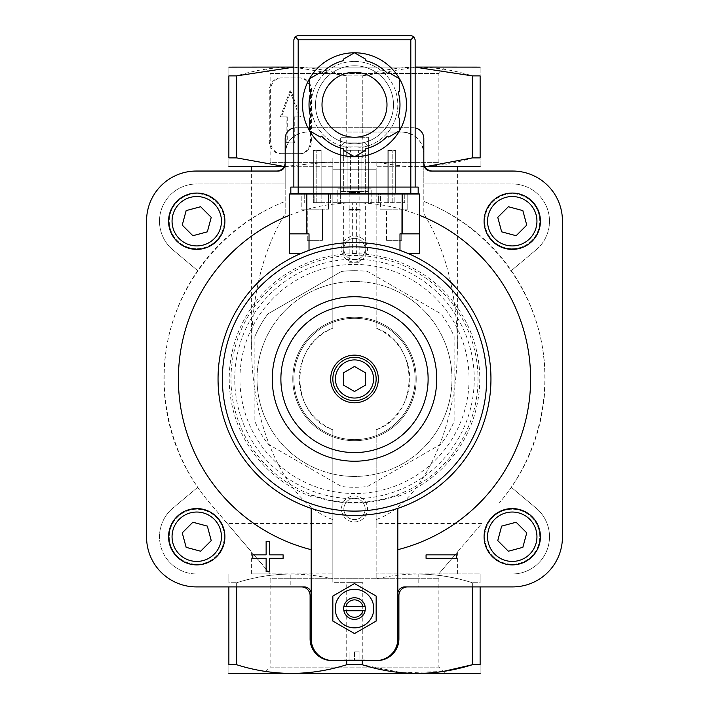 <?xml version="1.0" encoding="UTF-8"?>
<svg xmlns="http://www.w3.org/2000/svg" width="709" height="709" viewBox="0 0 709 709"><rect width="100%" height="100%" fill="white"/><g stroke="black" fill="none" stroke-linecap="round" stroke-linejoin="round"><path stroke-width="0.53" stroke-dasharray="3.54 2.66" d="M284.158 166.473L332.84 161.634L332.84 157.956L346.728 157.894L346.728 75.89C310.214 64.359 273.514 64.359 236.646 75.89L228.874 75.89C228.874 64.368 228.874 64.368 228.874 75.89L228.874 157.894C228.874 169.416 228.874 169.416 228.874 157.894L236.646 157.894L236.646 75.89M280.542 77.901A12.992 11.255 90 0 0 269.287 90.903L269.287 140.719A12.992 11.255 90 0 0 280.542 153.711L299.304 153.711A12.992 11.255 90 0 0 310.56 140.719L310.56 90.903A12.992 11.255 90 0 0 299.304 77.901L281.624 77.901A12.992 11.255 90 0 0 270.368 90.903L270.368 140.719A12.992 11.255 90 0 0 281.624 153.711L280.542 153.711M512.252 248.726A27.509 27.509 0 0 0 536.075 207.471A27.509 27.509 0 0 0 488.43 207.471A27.509 27.509 0 0 0 512.252 248.726A27.509 27.509 0 0 0 536.075 207.471A27.509 27.509 0 0 0 488.43 207.471A27.509 27.509 0 0 0 512.252 248.726M196.748 564.24A27.509 27.509 0 0 0 220.57 522.976A27.509 27.509 0 0 0 172.925 522.976A27.509 27.509 0 0 0 196.748 564.24A27.509 27.509 0 0 0 220.57 522.976A27.509 27.509 0 0 0 172.925 522.976A27.509 27.509 0 0 0 196.748 564.24M196.748 248.726A27.509 27.509 0 0 0 220.57 207.471A27.509 27.509 0 0 0 172.925 207.471A27.509 27.509 0 0 0 196.748 248.726A27.509 27.509 0 0 0 220.57 207.471A27.509 27.509 0 0 0 172.925 207.471A27.509 27.509 0 0 0 196.748 248.726M512.252 564.24A27.509 27.509 0 0 0 536.075 522.976A27.509 27.509 0 0 0 488.43 522.976A27.509 27.509 0 0 0 512.252 564.24A27.509 27.509 0 0 0 536.075 522.976A27.509 27.509 0 0 0 488.43 522.976A27.509 27.509 0 0 0 512.252 564.24M289.52 215.297A176.107 176.107 0 0 1 419.48 215.297M397.82 508.371L397.82 638.898A21.66 21.66 0 0 1 376.16 660.558M415.146 127.939A10.83 10.83 0 0 0 412.984 127.717L296.016 127.717A10.83 10.83 0 0 0 293.854 127.939M332.84 660.558A21.66 21.66 0 0 1 311.18 638.898L311.18 508.371M456.392 558.32L426.065 558.32L426.065 554.855L456.392 554.855L456.392 558.32M266.132 558.32L252.785 558.32L252.785 554.855L266.132 554.855L266.132 541.339L269.597 541.339L269.597 554.855L283.113 554.855L283.113 558.32L269.597 558.32L269.597 571.658L266.132 571.658L266.132 558.32M354.5 270.678A108.3 108.3 0 0 1 367.563 271.467L441.078 313.91A108.3 108.3 0 0 1 454.132 336.527L454.132 421.421A108.3 108.3 0 0 1 441.078 444.038L367.563 486.48A108.3 108.3 0 0 1 341.437 486.48L267.922 444.038A108.3 108.3 0 0 1 254.868 421.421L254.868 336.527A108.3 108.3 0 0 1 267.922 313.91L341.437 271.467A108.3 108.3 0 0 1 354.5 270.678M354.5 281.508A97.47 97.47 0 0 1 438.915 427.713A97.47 97.47 0 0 1 270.085 427.713A97.47 97.47 0 0 1 354.5 281.508A97.47 97.47 0 0 1 451.793 373.085A97.47 97.47 0 0 1 366.252 475.73A97.47 97.47 0 0 1 257.207 384.863A97.47 97.47 0 0 1 354.5 281.508M254.868 336.527A108.3 108.3 0 0 1 267.922 313.91L341.437 271.467A108.3 108.3 0 0 1 367.563 271.467L441.078 313.91A108.3 108.3 0 0 1 454.132 336.527L454.132 421.421A108.3 108.3 0 0 1 441.078 444.038L367.563 486.48A108.3 108.3 0 0 1 341.437 486.48L267.922 444.038A108.3 108.3 0 0 1 254.868 421.421L254.868 336.527M284.025 166.712L285.186 166.712L285.186 213.666C263.376 249.444 252.182 293.34 251.615 345.363C250.951 427.057 286.596 503.505 332.84 519.573L332.84 429.787C289.068 414.623 288.918 343.493 332.84 328.17L332.84 166.712L251.615 166.712L285.186 166.712L285.186 153.711C286.498 140.586 293.721 133.363 306.846 132.051A21.66 21.66 0 0 0 285.186 153.711L285.186 138.547A10.83 10.83 0 0 1 296.016 127.717L412.984 127.717A10.83 10.83 0 0 1 423.814 138.547L423.814 166.712L424.975 166.712M332.84 161.634L332.84 166.712L228.98 166.712M480.02 166.712L376.16 166.712L457.385 166.712L423.814 166.712L423.814 213.666C445.624 249.444 456.818 293.34 457.385 345.363C458.049 427.057 422.404 503.505 376.16 519.573L376.16 429.787A55.231 55.231 0 0 0 376.16 328.17C419.932 343.333 420.082 414.455 376.16 429.787L376.16 578.996C408.251 571.339 440.324 572.588 472.354 582.727C454.753 577.25 436.904 574.334 418.797 573.98L376.16 573.918L376.16 578.996M376.16 161.634L376.16 328.17L376.16 161.634C408.251 169.283 440.324 168.033 472.354 157.894L472.354 75.89C435.84 64.359 399.149 64.359 362.272 75.89L415.146 67.151M472.354 75.89L480.126 75.89C480.126 64.368 480.126 64.368 480.126 75.89L480.126 157.894C480.126 169.416 480.126 169.416 480.126 157.894L472.354 157.894M346.506 157.956L376.16 157.956L332.84 157.956L332.84 328.17A55.231 55.231 0 0 0 332.84 429.787L332.84 582.665L362.494 582.665L346.506 582.665M362.494 157.956L346.728 157.894M332.84 578.996L332.84 573.918L290.203 573.98C272.034 574.325 254.185 577.241 236.646 582.727C268.339 572.597 300.403 571.348 332.84 578.996L332.84 582.665L362.494 582.665M236.646 586.91L236.646 582.727L228.874 582.727C228.874 571.206 228.874 571.206 228.874 582.727C228.874 571.206 228.874 571.206 228.874 582.727L236.646 582.727L236.646 664.732L228.874 664.732C228.874 676.253 228.874 676.253 228.874 664.732L228.874 586.91M227.288 523.561L270.2 573.918L332.84 573.918L332.84 523.561L227.288 523.561L209.43 502.61C170.133 456.277 154.97 391.439 169.655 332.486C184.606 273.594 228.644 223.645 285.186 201.418A190.606 190.606 0 0 0 209.43 502.61L270.351 573.918M438.649 573.918L480.02 573.918L438.8 573.918L481.712 523.561L376.16 523.561L376.16 573.918L438.8 573.918L481.712 523.561M472.354 586.91L472.354 582.727L480.126 582.727C480.126 571.206 480.126 571.206 480.126 582.727C480.126 571.206 480.126 571.206 480.126 582.727L472.354 582.727L472.354 664.732L480.126 664.732C480.126 676.253 480.126 676.253 480.126 664.732L480.126 586.91M332.84 519.573L332.84 523.561M285.186 213.666L285.186 183.968L196.748 183.968A37.258 37.258 0 0 0 172.81 249.772L197.687 270.625L172.81 249.772A37.258 37.258 0 0 1 196.748 183.968L285.186 183.968L285.186 164.107A6.93 6.93 0 0 1 278.256 171.037L196.384 171.037A49.816 49.816 0 0 0 146.568 220.862L146.568 537.094A49.816 49.816 0 0 0 196.384 586.91L290.823 586.91L290.823 573.98L196.748 573.98L270.173 573.98M376.16 523.561L376.16 519.573M418.797 573.98L418.177 573.98L418.177 586.91L512.616 586.91A49.816 49.816 0 0 0 562.432 537.094L562.432 220.862A49.816 49.816 0 0 0 512.616 171.037L430.744 171.037A6.93 6.93 0 0 1 423.814 164.107L423.814 183.968L512.252 183.968A37.258 37.258 0 0 1 536.19 249.772L511.313 270.625L536.19 249.772A37.258 37.258 0 0 0 512.252 183.968L423.814 183.968L423.814 201.418C480.356 223.645 524.394 273.594 539.345 332.486C554.03 391.439 538.867 456.277 499.57 502.61A190.606 190.606 0 0 0 423.814 201.418L423.814 213.666M362.272 157.894L362.272 75.89L346.728 75.89L362.272 75.89L362.272 132.051L346.728 132.051L346.728 75.89L293.854 67.151M443.178 671.45L402.561 672.814L362.272 664.732L346.728 664.732L346.728 582.727M346.728 664.732C310.214 676.262 273.514 676.262 236.646 664.732M362.272 664.732L362.272 582.727M397.82 593.841A6.93 6.93 0 0 1 404.75 586.91L407.569 586.91C402.313 587.433 399.424 590.322 398.901 595.578L398.901 638.898C397.589 652.023 390.375 659.246 377.241 660.558M438.8 573.918L457.385 552.107L438.8 573.918L457.385 573.918L438.8 573.918M197.687 487.322L172.81 508.185A37.258 37.258 0 0 0 196.748 573.98A37.258 37.258 0 0 1 172.81 508.185L197.687 487.322M276.528 171.037A8.668 8.668 0 0 0 285.186 162.379M346.728 132.051L402.154 132.051C415.279 133.363 422.502 140.586 423.814 153.711A21.66 21.66 0 0 0 402.154 132.051L362.272 132.051M346.728 660.558L365.33 660.558L343.67 660.558L365.33 660.558L364.656 659.884L344.344 659.884L364.656 659.884L363.983 660.558L345.017 660.558L344.344 659.884L343.67 660.558L346.728 660.558M418.177 586.91L407.569 586.91M290.203 573.98L290.823 573.98M290.823 586.91L301.431 586.91C306.687 587.433 309.576 590.322 310.099 595.578L310.099 638.898C311.411 652.023 318.625 659.246 331.759 660.558M480.02 673.55L228.98 673.55M480.02 67.071L228.98 67.071M293.854 67.071L415.146 67.071M263.721 67.071L445.279 67.071L263.721 67.071L270.129 73.479L438.871 73.479L270.129 73.479L270.129 162.379L438.871 162.379L270.129 162.379M263.721 673.55L445.279 673.55L263.721 673.55L270.129 667.142L438.871 667.142L270.129 667.142L270.129 578.243L438.871 578.243L270.129 578.243M270.2 573.918L251.615 573.918L270.2 573.918M301.431 586.91L304.25 586.91A6.93 6.93 0 0 1 311.18 593.841M418.177 573.98L512.252 573.98A37.258 37.258 0 0 0 536.19 508.185L511.313 487.322L536.19 508.185A37.258 37.258 0 0 1 512.252 573.98L438.827 573.98M423.814 162.379A8.668 8.668 0 0 0 432.472 171.037M354.5 589.294A19.276 19.276 0 0 1 371.197 618.213A19.276 19.276 0 0 1 337.803 618.213A19.276 19.276 0 0 1 354.5 589.294M397.82 495.236A124.066 124.066 0 0 1 311.18 495.236M354.5 495.937A12.992 12.992 0 0 1 365.755 515.434A12.992 12.992 0 0 1 343.245 515.434A12.992 12.992 0 0 1 354.5 495.937M354.5 236.017A12.992 12.992 0 0 1 365.755 255.515A12.992 12.992 0 0 1 343.245 255.515A12.992 12.992 0 0 1 354.5 236.017M354.5 357.318A21.66 21.66 0 0 1 373.262 389.808A21.66 21.66 0 0 1 335.738 389.808A21.66 21.66 0 0 1 354.5 357.318M354.5 355.147A23.822 23.822 0 0 1 375.132 390.889A23.822 23.822 0 0 1 333.868 390.889A23.822 23.822 0 0 1 354.5 355.147M354.5 296.734A82.244 82.244 0 0 1 425.728 420.1A82.244 82.244 0 0 1 283.272 420.1A82.244 82.244 0 0 1 354.5 296.734M354.5 318.332A60.646 60.646 0 0 1 407.019 409.297A60.646 60.646 0 0 1 301.981 409.297A60.646 60.646 0 0 1 354.5 318.332A60.646 60.646 0 0 1 407.019 409.297A60.646 60.646 0 0 1 301.981 409.297A60.646 60.646 0 0 1 354.5 318.332A60.646 60.646 0 0 1 407.019 409.297A60.646 60.646 0 0 1 301.981 409.297A60.646 60.646 0 0 1 354.5 318.332A60.646 60.646 0 0 1 407.019 409.297A60.646 60.646 0 0 1 301.981 409.297A60.646 60.646 0 0 1 354.5 318.332A60.646 60.646 0 0 1 407.019 409.297A60.646 60.646 0 0 1 301.981 409.297A60.646 60.646 0 0 1 354.5 318.332A60.646 60.646 0 0 1 407.019 409.297A60.646 60.646 0 0 1 301.981 409.297A60.646 60.646 0 0 1 354.5 318.332M343.67 372.721L343.67 385.226L354.5 391.483L365.33 385.226L365.33 372.721L354.5 366.473L343.67 372.721M345.017 660.558L363.983 660.558M349.085 660.558L354.5 660.558L349.085 660.558L349.085 651.89L349.085 660.558M359.915 660.558L354.5 660.558L359.915 660.558L359.915 651.89L359.915 660.558M354.5 651.89L354.5 660.558L354.5 651.89L359.915 651.89L354.5 651.89M354.5 583.56L376.16 596.065L376.16 621.075L354.5 633.58L332.84 621.075L332.84 596.065L354.5 583.56M365.108 606.408L343.892 606.408M365.108 610.733L343.892 610.733M354.5 597.74A10.83 10.83 0 0 1 363.877 613.985A10.83 10.83 0 0 1 345.123 613.985A10.83 10.83 0 0 1 354.5 597.74M512.252 564.887A28.156 28.156 0 0 0 536.642 522.648A28.156 28.156 0 0 0 487.872 522.648A28.156 28.156 0 0 0 512.252 564.887M196.748 249.382A28.156 28.156 0 0 0 221.128 207.143A28.156 28.156 0 0 0 172.358 207.143A28.156 28.156 0 0 0 196.748 249.382M196.748 564.887A28.156 28.156 0 0 0 221.128 522.648A28.156 28.156 0 0 0 172.358 522.648A28.156 28.156 0 0 0 196.748 564.887M512.252 249.382A28.156 28.156 0 0 0 536.642 207.143A28.156 28.156 0 0 0 487.872 207.143A28.156 28.156 0 0 0 512.252 249.382M186.139 210.608L182.248 225.107L192.866 235.716L207.356 231.834L211.238 217.335L200.629 206.727L186.139 210.608M192.866 522.232L182.248 532.849L186.139 547.339L200.629 551.221L211.238 540.612L207.356 526.113L192.866 522.232M501.644 526.113L497.762 540.612L508.371 551.221L522.861 547.339L526.752 532.849L516.134 522.232L501.644 526.113M508.371 206.727L497.762 217.335L501.644 231.834L516.134 235.716L526.752 225.107L522.861 210.608L508.371 206.727M281.624 153.711L299.304 153.711M300.386 153.711A12.992 11.255 90 0 0 311.641 140.719L311.641 90.903A12.992 11.255 90 0 0 300.386 77.901L299.304 77.901M289.919 90.903L280.365 116.888L286.17 116.888L286.17 142.013A0.869 0.753 90 0 0 286.923 142.881L292.923 142.881A0.869 0.753 90 0 0 293.677 142.013L293.677 116.888L299.482 116.888L289.919 90.903L291.009 90.903L281.455 116.888L280.365 116.888M281.455 116.888L287.251 116.888L287.251 142.013A0.869 0.753 90 0 0 288.005 142.881L294.005 142.881A0.869 0.753 90 0 0 294.758 142.013L294.758 116.888L300.563 116.888L291.009 90.903M300.563 116.888L299.482 116.888M294.758 116.888L293.677 116.888M294.005 142.881L292.923 142.881M288.005 142.881L286.923 142.881M287.251 116.888L286.17 116.888M300.386 77.901L281.624 77.901M354.5 238.366A10.653 10.653 0 0 1 363.726 254.345A10.653 10.653 0 0 1 345.274 254.345A10.653 10.653 0 0 1 354.5 238.366A10.653 10.653 0 0 1 363.726 254.345A10.653 10.653 0 0 1 345.274 254.345A10.653 10.653 0 0 1 354.5 238.366M354.5 498.285A10.653 10.653 0 0 1 363.726 514.264A10.653 10.653 0 0 1 345.274 514.264A10.653 10.653 0 0 1 354.5 498.285A10.653 10.653 0 0 1 363.726 514.264A10.653 10.653 0 0 1 345.274 514.264A10.653 10.653 0 0 1 354.5 498.285M340.639 194L340.639 202.668L352.346 202.668L352.346 253.352L356.654 253.352L356.654 202.668L368.361 202.668L368.361 146.134L340.639 146.134L340.639 193.566L368.361 193.566L368.361 146.134L340.639 146.134L340.639 202.668L368.361 202.668L368.361 194M343.883 142.881L340.639 146.134L343.883 142.881L365.117 142.881L368.361 146.134L365.117 142.881L343.883 142.881M314.858 202.668L378.322 202.668L314.858 202.668L314.858 194L330.678 194L304.25 194L314.858 194L314.858 202.668M378.322 202.668L404.75 202.668L378.322 202.668L378.322 194L394.142 194L330.678 194L378.322 194L378.322 202.668M352.346 202.668L356.654 202.668M354.5 202.668L337.821 202.668L354.5 202.668M313.343 194L313.343 202.668L321.142 202.668L313.343 202.668L313.343 150.68L321.142 150.68L313.343 150.68L313.343 193.566L320.273 193.566L313.343 193.566L313.343 150.246L313.343 193.566M388.727 194L388.727 202.668L387.858 202.668L395.657 202.668L388.727 202.668L388.727 150.68L395.657 150.68L387.858 150.68L388.727 150.68L388.727 202.668L388.727 150.68L388.727 193.566L387.858 193.566L387.858 150.68L387.858 194M354.5 317.242A61.727 61.727 0 0 1 407.959 409.837A61.727 61.727 0 0 1 301.041 409.837A61.727 61.727 0 0 1 354.5 317.242A61.727 61.727 0 0 1 407.959 409.837A61.727 61.727 0 0 1 301.041 409.837A61.727 61.727 0 0 1 354.5 317.242M354.5 242.522A136.456 136.456 0 0 1 472.673 447.202A136.456 136.456 0 0 1 236.327 447.202A136.456 136.456 0 0 1 354.5 242.522A136.456 136.456 0 0 0 309.018 250.321L301.228 253.352L289.52 253.352L289.52 233.855L309.018 233.855L289.52 233.855L309.018 233.855L309.018 250.321A136.456 136.456 0 0 1 399.982 250.321A136.456 136.456 0 0 0 354.5 242.522M407.772 253.352L399.982 250.321L399.982 233.855L419.48 233.855L419.48 253.352L407.772 253.352M419.48 233.855L399.982 233.855L419.48 233.855L419.48 194L289.52 194L289.52 233.855M380.494 194L407.781 194L380.494 194L407.781 194L380.494 194L380.494 209.164L407.781 209.164L380.494 209.164L407.781 209.164L380.494 209.164L380.494 194M301.219 194L328.506 194L301.219 194L328.506 194L301.219 194L301.219 209.164L328.506 209.164L301.219 209.164L328.506 209.164L301.219 209.164L301.219 194M394.142 194L404.75 194L394.142 194L394.142 202.668L394.142 194M304.25 194L304.25 202.668L304.25 194M330.678 194L330.678 202.668L330.678 194M404.75 194L404.75 202.668L404.75 194M352.346 253.352L356.654 253.352M307.281 240.351L322.444 240.351L307.281 240.351L307.281 209.164L322.444 209.164L307.281 209.164L322.444 209.164L307.281 209.164L307.281 240.351L322.444 240.351L307.281 240.351M386.556 240.351L401.719 240.351L386.556 240.351L386.556 209.164L401.719 209.164L386.556 209.164L401.719 209.164L386.556 209.164L386.556 240.351L401.719 240.351L386.556 240.351M337.821 188.798L371.179 188.798L337.821 188.798L337.821 193.566M337.821 202.668L337.821 194M341.073 188.798L367.927 188.798L341.073 188.798L341.073 191.403L367.927 191.403L341.073 191.403M349.174 262.233L359.826 262.233L349.174 262.233L349.174 192.573L359.826 192.573L349.174 192.573L348.004 191.403L360.996 191.403L348.004 191.403M321.142 194L321.142 150.68L321.142 202.668L321.142 150.68L321.142 193.566L316.808 193.566L321.142 193.566L321.142 150.246L313.343 150.246L321.142 150.246L321.142 193.566L321.142 150.246L316.808 150.246L316.808 193.566L316.808 150.246L321.142 150.246L321.142 193.566M316.808 202.668L316.808 150.68L316.808 202.668M392.192 202.668L392.192 150.68L392.192 202.668M387.858 202.668L387.858 150.68L387.858 202.668M395.657 194L395.657 150.68L395.657 193.566L387.858 193.566L395.657 193.566L395.657 150.246L387.858 150.246L387.858 193.566L388.727 193.566L388.727 150.246L392.192 150.246L392.192 193.566L392.192 150.246L387.858 150.246L395.657 150.246L395.657 193.566M354.5 61.444A43.32 43.32 0 0 1 392.015 126.424A43.32 43.32 0 0 1 316.985 126.424A43.32 43.32 0 0 1 354.5 61.444A43.32 43.32 0 0 1 392.015 126.424A43.32 43.32 0 0 1 316.985 126.424A43.32 43.32 0 0 1 354.5 61.444M309.47 91.266L310.826 92.055A45.482 45.482 0 0 0 310.826 117.472L309.47 118.252L309.47 130.757L320.3 137.014L321.656 136.225A45.482 45.482 0 0 0 343.67 148.943L343.67 150.503L354.5 156.76L365.33 150.503L365.33 148.943A45.482 45.482 0 0 0 387.344 136.225L388.7 137.014L399.53 130.757L399.53 118.252L398.174 117.472A45.482 45.482 0 0 0 398.174 92.055L399.53 91.266L399.53 78.761L388.7 72.513L387.344 73.293A45.482 45.482 0 0 0 365.33 60.584L365.33 59.015L354.5 52.767L343.67 59.015L343.67 60.584A45.482 45.482 0 0 0 321.656 73.293L320.3 72.513L309.47 78.761L309.47 91.266M413.879 36.717L415.146 39.784L415.146 187.07L410.812 187.07L410.812 39.784L413.879 36.717L410.812 35.45L298.188 35.45L295.121 36.717L298.188 39.784L298.188 187.07L418.177 187.07L418.177 193.566L290.823 193.566L290.823 187.07L410.812 187.07L293.854 187.07L298.188 187.07L298.188 193.566M387.858 193.566L387.858 150.246L387.858 193.566L387.858 150.246L388.727 150.246L388.727 193.566M343.67 150.246L343.67 193.566L358.399 193.566L343.67 193.566L343.67 150.246L358.399 150.246L350.601 150.246L350.601 193.566L350.601 150.246L343.67 150.246M347.135 150.246L347.135 193.566L347.135 150.246M358.399 193.566L361.865 193.566L361.865 150.246L361.865 193.566L365.33 193.566L365.33 150.246L358.399 150.246L365.33 150.246L365.33 193.566L358.399 193.566L358.399 150.246L358.399 193.566M368.361 193.566L368.361 137.254L368.361 193.566L340.639 193.566L340.639 137.254L368.361 137.254L340.639 137.254L340.639 193.566M332.84 169.743L332.84 193.566L376.16 193.566L332.84 193.566L332.84 169.743L376.16 169.743L332.84 169.743M376.16 169.743L376.16 193.566L376.16 169.743M410.812 193.566L410.812 187.07L415.146 187.07M354.5 156.742A51.987 51.987 0 0 0 406.487 104.764A51.987 51.987 0 0 0 354.5 52.776A51.987 51.987 0 0 0 302.513 104.764A51.987 51.987 0 0 0 354.5 156.742M295.121 36.717L293.854 39.784L293.854 187.07M354.5 65.777A38.986 38.986 0 0 1 388.266 124.252A38.986 38.986 0 0 1 320.734 124.252A38.986 38.986 0 0 1 354.5 65.777A38.986 38.986 0 0 1 388.266 124.252A38.986 38.986 0 0 1 320.734 124.252A38.986 38.986 0 0 1 354.5 65.777M354.5 72.274A32.49 32.49 0 0 1 382.638 121.009A32.49 32.49 0 0 1 326.362 121.009A32.49 32.49 0 0 1 354.5 72.274M348.004 169.743L360.996 169.743L348.004 169.743L348.004 209.572L360.996 209.572L348.004 209.572L349.333 210.892L359.667 210.892L349.333 210.892M311.18 496.495A125.245 125.245 0 0 1 354.5 253.725A125.245 125.245 0 0 1 397.82 496.495M354.5 255.47A123.508 123.508 0 0 1 461.462 440.732A123.508 123.508 0 0 1 247.538 440.732A123.508 123.508 0 0 1 354.5 255.47M354.5 264.413A114.566 114.566 0 0 1 453.716 436.257A114.566 114.566 0 0 1 255.284 436.257A114.566 114.566 0 0 1 354.5 264.413M354.5 259.219A119.759 119.759 0 0 1 458.209 438.853A119.759 119.759 0 0 1 250.791 438.853A119.759 119.759 0 0 1 354.5 259.219M270.368 90.903L269.287 90.903M270.368 140.719L269.287 140.719M311.641 140.719L310.56 140.719M311.641 90.903L310.56 90.903M294.758 142.013L293.677 142.013M287.251 142.013L286.17 142.013M354.5 246.847A132.122 132.122 0 0 1 468.924 445.039A132.122 132.122 0 0 1 240.076 445.039A132.122 132.122 0 0 1 354.5 246.847M306.846 194L306.846 233.855M402.154 194L402.154 233.855M410.812 39.784L298.188 39.784M251.615 345.363L251.615 171.037M457.385 345.363L457.385 171.037M457.385 573.918L457.385 552.107M251.615 573.918L251.615 552.107M438.871 578.243L438.871 667.142L445.279 673.55M438.871 162.379L438.871 73.479L445.279 67.071M365.33 253.352L365.33 202.668M343.67 253.352L343.67 202.668M322.444 240.351L322.444 209.164L322.444 240.351M328.506 209.164L328.506 194L328.506 209.164M401.719 240.351L401.719 209.164L401.719 240.351M407.781 209.164L407.781 194L407.781 209.164M371.179 202.668L371.179 194M371.179 193.566L371.179 188.798M359.826 262.233L359.826 192.573L360.996 191.403M367.927 191.403L367.927 188.798M359.667 210.892L360.996 209.572L360.996 169.743"/><path stroke-width="1.06" d="M236.646 75.89L228.874 75.89C228.874 64.368 228.874 64.368 228.874 75.89L228.874 157.894C228.874 169.416 228.874 169.416 228.874 157.894L236.646 157.894L284.158 166.473L236.646 157.894L236.646 75.89L293.854 67.151M311.18 549.67A176.107 176.107 0 0 1 289.52 215.297M419.48 215.297A176.107 176.107 0 0 1 397.82 549.67M415.146 127.939A10.83 10.83 0 0 1 423.814 138.547L423.814 164.107A6.93 6.93 0 0 0 430.744 171.037L512.616 171.037A49.816 49.816 0 0 1 562.432 220.862L562.432 537.094A49.816 49.816 0 0 1 512.616 586.91L404.75 586.91A6.93 6.93 0 0 0 397.82 593.841M293.854 127.939A10.83 10.83 0 0 0 285.186 138.547L285.186 164.107A6.93 6.93 0 0 1 278.256 171.037L196.384 171.037A49.816 49.816 0 0 0 146.568 220.862L146.568 537.094A49.816 49.816 0 0 0 196.384 586.91L304.25 586.91A6.93 6.93 0 0 1 311.18 593.841M311.18 508.371L311.18 638.898A21.66 21.66 0 0 0 332.84 660.558L377.241 660.558A21.66 21.66 0 0 0 398.901 638.898L398.901 595.578A8.668 8.668 0 0 1 407.569 586.91M376.16 660.558A21.66 21.66 0 0 0 397.82 638.898L397.82 508.371M228.874 166.65L284.025 166.712M424.975 166.712L480.126 166.65M480.126 157.894C480.126 169.416 480.126 169.416 480.126 157.894L480.126 75.89C480.126 64.368 480.126 64.368 480.126 75.89L472.354 75.89L472.354 157.894L480.126 157.894M472.354 157.894L427.562 166.323M228.874 586.91L228.874 664.732C228.874 676.253 228.874 676.253 228.874 664.732L236.646 664.732C273.16 676.262 309.851 676.262 346.728 664.732L362.272 664.732C398.786 676.262 435.486 676.262 472.354 664.732L443.178 671.45M276.528 171.037A8.668 8.668 0 0 0 285.186 162.379M423.814 162.379A8.668 8.668 0 0 0 432.472 171.037M415.146 67.151L472.354 75.89M362.272 664.732L362.272 660.558M346.728 664.732L346.728 660.558M377.241 660.558L365.33 660.558M480.126 586.91L480.126 664.732C480.126 676.253 480.126 676.253 480.126 664.732L472.354 664.732L472.354 586.91M236.646 664.732L236.646 586.91M343.67 660.558L332.84 660.558M480.126 673.488L228.874 673.488M415.146 67.071L480.126 67.133M228.874 67.133L293.854 67.071M331.759 660.558A21.66 21.66 0 0 1 310.099 638.898L310.099 595.578A8.668 8.668 0 0 0 301.431 586.91M354.5 391.483L343.67 385.226L343.67 372.721L354.5 366.473L365.33 372.721L365.33 385.226L354.5 391.483M354.5 357.318A21.66 21.66 0 0 1 373.262 389.808A21.66 21.66 0 0 1 335.738 389.808A21.66 21.66 0 0 1 354.5 357.318M354.5 355.147A23.822 23.822 0 0 1 375.132 390.889A23.822 23.822 0 0 1 333.868 390.889A23.822 23.822 0 0 1 354.5 355.147M354.5 305.357A73.621 73.621 0 0 1 418.257 415.784A73.621 73.621 0 0 1 290.743 415.784A73.621 73.621 0 0 1 354.5 305.357M354.5 296.734A82.244 82.244 0 0 1 425.728 420.1A82.244 82.244 0 0 1 283.272 420.1A82.244 82.244 0 0 1 354.5 296.734M332.84 596.065L332.84 621.075L354.5 633.58L376.16 621.075L376.16 596.065L354.5 583.56L332.84 596.065M346.072 606.408A8.703 8.703 0 0 1 362.928 606.408L343.892 606.408A10.83 10.83 0 0 1 365.108 606.408L362.928 606.408M362.928 610.733L346.072 610.733A8.703 8.703 0 0 0 362.928 610.733L365.108 610.733A10.83 10.83 0 0 1 343.892 610.733L346.072 610.733M365.108 610.733A10.83 10.83 0 0 0 365.108 606.408M343.892 606.408A10.83 10.83 0 0 0 343.892 610.733M354.5 589.294A19.276 19.276 0 0 1 371.197 618.213A19.276 19.276 0 0 1 337.803 618.213A19.276 19.276 0 0 1 354.5 589.294M426.065 554.855L426.065 558.32L456.392 558.32L456.392 554.855L426.065 554.855M252.785 554.855L252.785 558.32L266.132 558.32L266.132 571.658L269.597 571.658L269.597 558.32L283.113 558.32L283.113 554.855L269.597 554.855L269.597 541.339L266.132 541.339L266.132 554.855L252.785 554.855M512.252 564.887A28.156 28.156 0 0 0 536.642 522.648A28.156 28.156 0 0 0 487.872 522.648A28.156 28.156 0 0 0 512.252 564.887A28.156 28.156 0 0 0 536.642 522.648A28.156 28.156 0 0 0 487.872 522.648A28.156 28.156 0 0 0 512.252 564.887M522.861 547.339L526.752 532.849L516.134 522.232L501.644 526.113L497.762 540.612L508.371 551.221L522.861 547.339M196.748 249.382A28.156 28.156 0 0 0 221.128 207.143A28.156 28.156 0 0 0 172.358 207.143A28.156 28.156 0 0 0 196.748 249.382A28.156 28.156 0 0 0 221.128 207.143A28.156 28.156 0 0 0 172.358 207.143A28.156 28.156 0 0 0 196.748 249.382M207.356 231.834L211.238 217.335L200.629 206.727L186.139 210.608L182.248 225.107L192.866 235.716L207.356 231.834M196.748 564.887A28.156 28.156 0 0 0 221.128 522.648A28.156 28.156 0 0 0 172.358 522.648A28.156 28.156 0 0 0 196.748 564.887A28.156 28.156 0 0 0 221.128 522.648A28.156 28.156 0 0 0 172.358 522.648A28.156 28.156 0 0 0 196.748 564.887M186.139 547.339L200.629 551.221L211.238 540.612L207.356 526.113L192.866 522.232L182.248 532.849L186.139 547.339M512.252 249.382A28.156 28.156 0 0 0 536.642 207.143A28.156 28.156 0 0 0 487.872 207.143A28.156 28.156 0 0 0 512.252 249.382A28.156 28.156 0 0 0 536.642 207.143A28.156 28.156 0 0 0 487.872 207.143A28.156 28.156 0 0 0 512.252 249.382M501.644 231.834L516.134 235.716L526.752 225.107L522.861 210.608L508.371 206.727L497.762 217.335L501.644 231.834M301.228 253.352L309.018 250.321L309.018 233.855L289.52 233.855L289.52 253.352L301.228 253.352M399.982 250.321L407.772 253.352L419.48 253.352L419.48 233.855L399.982 233.855L399.982 250.321M354.5 242.522A136.456 136.456 0 0 1 472.673 447.202A136.456 136.456 0 0 1 236.327 447.202A136.456 136.456 0 0 1 354.5 242.522A136.456 136.456 0 0 1 472.673 447.202A136.456 136.456 0 0 1 236.327 447.202A136.456 136.456 0 0 1 354.5 242.522M419.48 233.855L419.48 194L289.52 194L289.52 233.855M415.146 187.07L415.146 39.784L413.879 36.717L410.812 35.45L298.188 35.45L295.121 36.717L293.854 39.784L293.854 187.07M298.188 193.566L290.823 193.566L290.823 187.07L298.188 187.07L298.188 193.566L418.177 193.566L418.177 187.07L298.188 187.07L298.188 39.784L295.121 36.717M413.879 36.717L410.812 39.784L410.812 193.566M354.527 52.776A51.987 51.987 0 0 1 399.504 78.752L388.7 72.513L387.344 73.293A45.482 45.482 0 0 0 365.33 60.584L365.33 59.015L354.5 52.767L343.67 59.015L343.67 60.584A45.482 45.482 0 0 0 321.656 73.293L320.3 72.513L309.47 78.761A51.987 51.987 0 0 1 354.473 52.776M399.53 78.788A51.987 51.987 0 0 1 399.53 130.731M354.473 156.742A51.987 51.987 0 0 1 309.496 130.775L320.3 137.014L321.656 136.225A45.482 45.482 0 0 0 343.67 148.943L343.67 150.503L354.5 156.76L365.33 150.503L365.33 148.943A45.482 45.482 0 0 0 387.344 136.225L388.7 137.014L399.53 130.757A51.987 51.987 0 0 1 354.527 156.742M309.47 130.731A51.987 51.987 0 0 1 309.47 78.788M309.47 78.761L309.47 91.266L310.826 92.055A45.482 45.482 0 0 0 310.826 117.472L309.47 118.252L309.47 130.757M399.53 130.757L399.53 118.252L398.174 117.472A45.482 45.482 0 0 0 398.174 92.055L399.53 91.266L399.53 78.761M354.5 72.274A32.49 32.49 0 0 1 382.638 121.009A32.49 32.49 0 0 1 326.362 121.009A32.49 32.49 0 0 1 354.5 72.274M354.5 359.915A19.063 19.063 0 0 1 371.011 388.505A19.063 19.063 0 0 1 337.989 388.505A19.063 19.063 0 0 1 354.5 359.915M512.252 561.422A24.691 24.691 0 0 0 533.638 524.385A24.691 24.691 0 0 0 490.867 524.385A24.691 24.691 0 0 0 512.252 561.422M196.748 245.917A24.691 24.691 0 0 0 218.133 208.88A24.691 24.691 0 0 0 175.362 208.88A24.691 24.691 0 0 0 196.748 245.917M196.748 561.422A24.691 24.691 0 0 0 218.133 524.385A24.691 24.691 0 0 0 175.362 524.385A24.691 24.691 0 0 0 196.748 561.422M512.252 245.917A24.691 24.691 0 0 0 533.638 208.88A24.691 24.691 0 0 0 490.867 208.88A24.691 24.691 0 0 0 512.252 245.917M354.5 246.847A132.122 132.122 0 0 1 468.924 445.039A132.122 132.122 0 0 1 240.076 445.039A132.122 132.122 0 0 1 354.5 246.847M402.154 194L402.154 233.855M306.846 194L306.846 233.855M410.812 39.784L298.188 39.784M251.615 171.037L251.615 166.712M457.385 171.037L457.385 166.712"/></g></svg>
